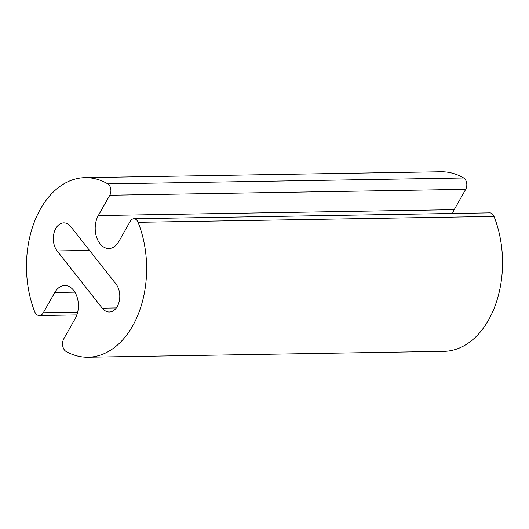 <?xml version="1.0" encoding="UTF-8"?>
<svg xmlns="http://www.w3.org/2000/svg" width="529" height="529" viewBox="0 0 529 529"><rect width="100%" height="100%" fill="white"/><g stroke="black" fill="none" stroke-linecap="round" stroke-linejoin="round"><path stroke-width="0.79" d="M118.8 241.568A19.957 13.357 89.1 0 1 108.881 248.518A19.957 13.357 89.1 0 1 96.523 236.992A19.957 13.357 89.1 0 1 98.301 215.561L109.801 195.241A7.175 4.801 -90.9 0 0 107.81 183.894A89.811 60.094 -90.9 0 0 85.063 177.651A89.811 60.094 -90.9 0 0 34.583 311.488A7.981 5.343 -90.9 0 0 39.331 315.555A7.981 5.343 -90.9 0 0 43.299 312.778L54.798 292.458A19.957 13.357 89.1 0 1 64.717 285.508A19.957 13.357 89.1 0 1 77.075 297.034A19.957 13.357 89.1 0 1 75.297 318.465L63.797 338.785A7.981 5.343 -90.9 0 0 66.079 351.454A89.811 60.094 -90.9 0 0 88.039 357.247A89.811 60.094 -90.9 0 0 138.095 222.319A7.175 4.801 -90.9 0 0 133.863 218.748A7.175 4.801 -90.9 0 0 130.299 221.248L118.8 241.568M452.52 213.471A19.957 13.357 89.1 0 1 454.206 209.663L465.705 189.349A7.175 4.801 -90.9 0 0 463.715 177.995A89.811 60.094 -90.9 0 0 440.968 171.753L85.063 177.651M88.039 357.247L443.943 351.349A89.811 60.094 -90.9 0 0 494 216.421A7.175 4.801 -90.9 0 0 489.768 212.856L133.863 218.748M102.249 308.169L57.152 250.951A15.969 10.686 89.1 0 1 53.912 233.375A15.969 10.686 89.1 0 1 63.738 222.874A15.969 10.686 89.1 0 1 70.853 226.729L115.95 283.947A15.969 10.686 89.1 0 1 119.19 301.523A15.969 10.686 89.1 0 1 109.364 312.017A15.969 10.686 89.1 0 1 102.249 308.169L116.347 307.931M98.301 215.561L454.206 209.663M109.801 195.241L465.705 189.349M107.81 183.894L463.715 177.995M43.299 312.778L77.677 312.209M54.798 292.458L74.86 292.127M138.095 222.319L494 216.421M57.152 250.951L89.52 250.415M39.331 315.555L76.884 314.934"/></g></svg>
